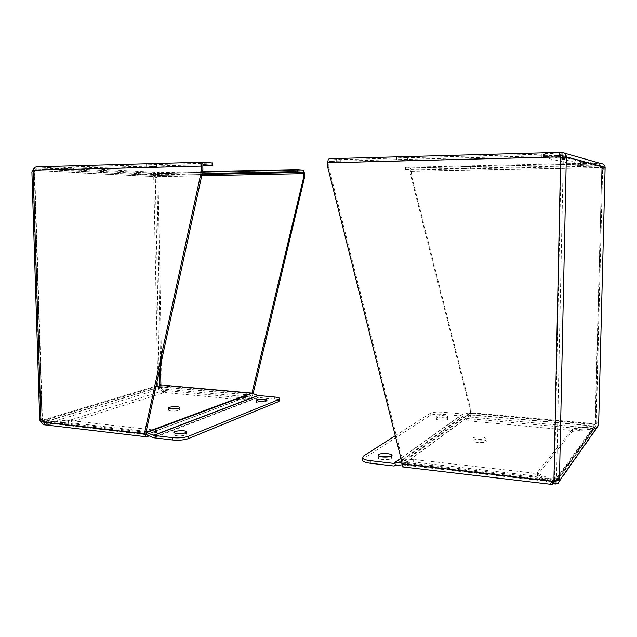 <?xml version="1.0" encoding="UTF-8"?>
<svg xmlns="http://www.w3.org/2000/svg" width="637" height="637" viewBox="0 0 637 637"><rect width="100%" height="100%" fill="white"/><g stroke="black" fill="none" stroke-linecap="round" stroke-linejoin="round"><path stroke-width="0.48" stroke-dasharray="3.19 2.39" d="M553.29 483.276L538.201 476.245L537.333 474.987L572.36 431.376L594.512 428.765L597.219 427.865L558.06 483.539M598.637 424.338L597.936 422.769L595.396 424.075L601.79 167.579L604.314 169.338L605.102 168.049M558.219 479.677L594.512 428.765L594.568 426.527L595.651 426.089L596.264 424.959L598.613 425.174M557.486 479.207L555.814 478.443L556.435 479.987M553.895 481.397L555.814 478.443M564.263 159.21L562.511 159.354L561.364 157.299M562.989 158.31L562.511 159.354M586.43 162.324L580.506 162.132L586.43 162.324M560.894 155.484L565.624 155.189C568.212 154.767 555.99 154.775 554.015 155.205L560.894 155.484M605.118 167.356L602.698 167.404L601.033 165.954L601.097 163.59L578.42 163.16L543.465 154.393L559.636 152.665M596.041 422.952L595.054 424.545L595.396 424.075L471.157 412.967L471.181 411.295L411.343 175.079L411.367 171.48L410.387 167.937L405.323 167.292L579.017 163.383L599.576 163.701L599.513 166.058L601.455 167.483L602.371 169.315L602.698 167.404L596.041 422.952L597.936 422.769M604.314 169.338L602.371 169.315M411.367 171.48L601.79 167.579L595.054 424.545L593.103 426.018L593.047 428.255L595.396 424.075M555.798 480.378L594.568 426.527L574.455 428.518L574.407 430.771M538.201 476.245L538.257 473.538L537.381 472.296L572.408 429.115L574.455 428.518M538.257 473.538L554.564 481.062M552.605 484.534L552.613 481.628L554.437 480.648L561.189 157.005L559.358 155.356L559.421 152.386L537.923 154.281L340.771 159.592L329.464 158.709M403.046 466.961L409.177 462.43L413.198 462L531.951 475.616L535.749 476.532L552.558 484.407L403.213 466.865M409.177 462.43L409.193 459.866L403.221 464.262L402.711 461.021L401.812 461.674M327.76 167.3L328.835 167.404L402.711 461.021M340.771 159.592L340.779 162.22L329.472 161.384L328.827 162.929L328.835 167.404M560.321 155.555L544.332 157.013L544.388 154.13M586.366 164.76L580.45 164.569L586.366 164.76M562.861 158.223L553.951 158.024L562.033 157.705M563.188 157.713L565.568 158.008L563.028 158.215M580.506 163.271L580.45 165.652L578.364 165.54L578.42 163.16M580.45 165.652L601.033 165.954L562.782 155.635M543.465 154.393L543.409 157.259L544.332 157.013M543.409 157.259L578.364 165.54M601.79 167.579L599.576 163.701L410.268 167.905M470.186 417.036L593.047 428.255L569.231 430.23L468.012 420.802L466.165 420.03L470.186 417.036L471.157 412.967M405.403 167.348L405.395 169.546L410.3 170.079L410.642 175.016L411.343 175.079M471.181 411.295L470.6 411.717L410.642 175.016M572.974 430.254L573.029 428L468.036 418.652L466.188 417.88L470.217 414.918L470.6 411.717M403.221 464.262L552.613 481.628L535.797 473.824L535.749 476.532M404.065 157.57L407.68 157.339C409.941 156.949 398.332 156.869 396.644 157.267L404.065 157.57M541.856 154.082L541.808 156.965L559.358 155.356L329.472 161.384M573.029 428L593.103 426.018L470.217 414.918M410.252 170.063L599.513 166.058L578.969 165.755L579.017 163.383M467.04 166.48L461.164 166.297L467.04 166.48M409.193 459.866L413.214 459.444L532.006 472.917L535.797 473.824M404.049 160.293L396.628 160.006L404.049 160.293M541.808 156.965L537.867 157.156L537.923 154.281M340.779 162.22L537.867 157.156M467.017 168.701L461.14 168.534L467.017 168.701M405.395 169.546L578.969 165.755M473.124 440.318C474.549 438.845 484.59 439.235 485.975 440.82C488.499 442.866 474.963 443.209 473.108 441.138L473.124 440.318M401.843 464.803L541.776 480.688C550.328 481.437 555.798 480.784 558.187 478.721L594.194 428.382L593.963 427.411C592.521 426.312 589.408 425.532 584.631 425.054L470.966 414.791L463.593 416.072L394.653 465.958M473.156 437.945C474.581 436.488 484.622 436.871 486.007 438.439C488.531 440.462 474.987 440.804 473.14 438.758L473.156 437.945M393.618 465.981L462.725 416.104L463.593 416.072M462.725 416.104L443.121 414.321C436.99 413.891 432.674 414.273 430.174 415.451L362.66 459.181M395.282 435.708L430.19 413.357C432.69 412.187 437.006 411.805 443.137 412.227L462.749 413.994L470.998 412.672L584.678 422.833C589.464 423.302 592.577 424.075 594.018 425.158L594.194 428.382M558.187 478.721L558.243 475.966L594.249 426.129M558.243 475.966C555.854 478.005 550.384 478.658 541.832 477.917L541.776 480.688M401.812 462.112L541.832 477.917M389.995 456.657L391.699 457.477C394.375 459.755 380.217 460.535 378.235 458.21L378.458 457.087L379.947 456.498M436.313 418.398C440.326 417.299 444.132 417.426 447.731 418.788C449.778 420.444 437.643 420.754 436.194 419.082L436.313 418.398M436.337 416.272C440.342 415.181 444.148 415.308 447.755 416.654C449.802 418.294 437.667 418.605 436.218 416.94L436.337 416.272M34.931 167.316L36.62 166.862L64.425 167.244L159.21 172.77L155.173 173.527L153.732 176.648L155.723 178.193L157.984 176.68L161.949 385.313L159.672 383.864L157.785 385.592C157.713 387.455 158.302 388.578 159.561 388.976L163.359 392.503L162.73 393.085L71.607 421.845L44.598 424.274C42.536 423.987 41.198 422.825 40.601 420.802L39.717 420.046M153.732 176.648L157.785 385.592L159.338 385.735L159.561 388.976L44.598 424.274L44.526 422.1L40.601 420.802L32.742 170.541L155.309 176.616L156.073 178.137L156.909 176.624L157.984 176.68L157.363 173.519L161.185 172.794L202.582 171.807M253.104 393.467L160.858 385.544M61.088 167.141L61.16 169.41L36.691 169.155L155.444 175.406L155.309 176.616L34.525 170.493L36.691 169.155L36.62 166.862L155.412 173.495L155.444 175.406L159.234 174.721L159.194 172.778L159.25 174.721L64.488 169.506L64.425 167.244M65.611 167.937L73.351 168.168L65.611 167.937M140.299 172.165L146.844 172.34L140.299 172.165M32.869 170.541L34.525 170.493L41.954 419.512L42.48 421.399L40.967 421.861M39.693 419.687L41.954 419.512M31.906 172.245L34.231 172.269L34.525 170.493M33.084 170.342L34.653 170.421L34.231 172.269M163.343 392.488L163.327 390.64L159.521 387.153L44.526 422.1L68.318 420.237L68.382 422.395M163.359 392.503L163.327 390.64L71.551 419.695L68.318 420.237M161.949 385.313L161.464 388.849L160.898 385.544M253.104 393.57L251.647 397.082L245.229 399.518L242.004 399.765L167.005 392.782L165.286 392.352L161.464 388.849L251.647 397.082M245.229 399.518L245.205 397.584L251.631 395.171L252.172 393.212M160.516 365.423L156.909 176.624L157.363 173.519L303.18 170.278M65.675 170.159L73.414 170.382L65.675 170.159M140.339 174.148L146.884 174.315L140.339 174.148M61.16 169.41L64.488 169.506M146.184 433.399L42.48 421.399L44.709 422.586L44.407 424.815M212.702 162.992L64.918 167.029L36.787 166.767L36.858 169.06L34.653 170.421L42.48 421.399M147.075 436.783L44.773 424.768L72.132 422.896L155.46 432.451L156.63 432.802L156.2 433.319L149.225 435.963M68.613 422.88L68.549 420.715L72.069 420.738L155.42 430.19L156.583 430.54L156.153 431.05L147.028 434.482L43.929 422.53M251.631 395.171L161.432 387.017L165.254 390.489L165.286 392.352M247.92 170.979L254.107 171.146L247.92 170.979M161.185 172.794L161.225 174.737L157.403 175.422L202.001 174.482L157.387 175.438M68.549 420.715L44.709 422.586L147.028 434.482M203.522 164.688L36.858 169.06L61.375 169.323L61.311 167.045M148.66 163.924L156.575 164.195L148.66 163.924M245.205 397.584L241.98 397.822L165.254 390.489M161.225 174.737L162.976 174.649L162.937 172.699M202.152 173.805L162.976 174.649M148.708 166.345L156.622 166.607L148.708 166.345M202.861 165.763L61.375 169.323M176.863 408.771L179.698 409.487L178.878 410.379C174.514 411.343 171.042 411.319 168.471 410.316C168.12 409.782 169.06 409.336 171.281 408.97M49.336 420.364C47.17 421.041 46.35 421.718 46.867 422.395L50.586 423.525L146.303 434.713L251.838 395.051L167.603 387.407C162.761 387.089 158.573 387.384 155.022 388.275L49.336 420.364L49.272 418.206C47.106 418.875 46.278 419.552 46.796 420.221L50.522 421.336L50.586 423.525M146.16 432.356L50.522 421.336M155.022 388.275L154.99 386.436L49.272 418.206M154.99 386.436L156.009 386.181M279.699 400.235C279.038 399.646 277.374 399.216 274.714 398.961L258.303 397.464L153.748 437.778M152.928 437.555L257.595 397.297L258.303 397.464M257.595 397.297L251.838 395.051M264.052 401.079L266.983 401.812L266.465 402.544C262.428 403.444 259.068 403.396 256.392 402.393C256.05 401.867 257.022 401.453 259.307 401.151M184.3 433.168L186.506 433.932L185.654 435.063C180.876 436.257 177.03 436.234 174.1 434.999C173.678 434.434 174.403 433.924 176.274 433.471M555.066 484.104L557.614 480.529M564.581 153.175L562.009 152.434M596.264 424.959L556.499 480.394L563.323 157.044L602.698 167.404M572.36 431.376L572.408 429.115M537.333 474.987L537.381 472.296M336.662 159.529L336.662 162.156M466.165 420.03L466.188 417.88M561.189 157.005L328.827 162.929M402.695 463.083L554.437 480.648M470.576 413.389L595.054 424.545M410.666 171.409L601.455 167.483M531.951 475.616L532.006 472.917M413.198 462L413.214 459.444M569.279 427.976L569.231 430.23M575.171 163.406L575.115 165.779M468.012 420.802L468.036 418.652M407.011 169.394L407.019 167.197M470.966 414.791L403.5 464.596M443.121 414.321L443.137 412.227M584.678 422.833L584.631 425.054M470.639 414.806L403.102 464.604M470.998 412.672L403.516 461.984M470.122 412.712L402.465 462.008M463.075 413.986L400.984 458.385M400.928 458.162L462.749 413.994M363.138 456.291L363.13 458.815M430.19 413.357L430.174 415.451M157.785 385.592L40.601 420.802M157.984 176.68L304.59 173.67M42.337 421.009L159.338 385.735M71.607 421.845L71.551 419.695M162.73 393.085L162.698 391.214M159.075 372.064L155.309 176.616M158.557 172.659L158.597 174.61M156.2 433.319L156.153 431.05M156.909 176.624L201.738 175.701M252.172 393.809L160.898 385.624M202.845 166.138L34.653 170.421M167.005 392.782L166.974 390.911M242.004 399.765L241.98 397.822M72.069 420.738L72.132 422.896M64.918 167.029L64.982 169.299M155.46 432.451L155.42 430.19M211.373 165.54L211.333 163.08M146 434.625L251.575 394.988M167.571 385.576L167.603 387.407M274.714 398.961L274.706 397.026M598.557 423.979L605.007 168.335M557.271 479.382L555.95 478.506M554.166 481.015L554.851 480.035M562.176 158.701L563.92 158.947M595.229 424.314L596.144 423.709M556.125 481.277L595.651 426.089M537.517 473.084L537.469 475.783M554.158 480.951L552.98 482.774L552.597 482.384M560.09 155.675L559.382 154.552M590.682 164.529L590.738 162.085M580.45 164.569L580.506 162.132M565.568 158.008L565.624 155.189M553.951 158.024L554.015 155.205M543.568 157.1L543.624 154.226M596.256 423.955L602.642 168.359M410.387 167.937L599.759 163.741M402.99 464.277L553.083 481.723M410.3 170.079L599.664 166.066M407.664 160.07L407.68 157.339M396.628 160.006L396.644 157.267M466.165 418.175L466.133 420.324M470.337 168.534L470.361 166.297M461.14 168.534L461.164 166.297M405.315 169.49L405.323 167.292M485.975 440.82L486.007 438.439M473.108 441.138L473.14 438.758M593.963 427.411L594.018 425.158M391.699 457.477L391.707 455.901M378.235 458.21L378.243 455.686M447.731 418.788L447.755 416.654M436.194 419.082L436.218 416.94M36.205 166.894L155.173 173.527M155.388 177.978L156.041 178.081M157.474 173.551L303.331 170.31M36.476 169.163L155.396 175.422M73.414 170.382L73.351 168.168M64.003 170.262L63.939 168.041M146.884 174.315L146.844 172.34M138.619 174.235L138.579 172.261M41.978 419.759L34.239 172.03M254.123 173.105L254.107 171.146M245.834 173.113L245.81 171.09M156.583 430.54L156.63 432.802M156.622 166.607L156.575 164.195M146.606 166.48L146.558 164.059M179.698 409.487L179.666 407.863M168.471 410.316L168.431 408.253M46.867 422.395L46.796 420.221M266.983 401.812L266.967 400.267M256.392 402.393L256.369 400.426M186.506 433.932L186.482 432.252M174.1 434.999L174.052 432.714M279.691 399.025L279.683 398.292"/><path stroke-width="0.96" d="M597.219 427.865L598.637 424.338M559.636 152.665L562.009 152.434C564.78 152.601 566.221 154.114 566.325 156.965L564.263 159.21L560.648 156.861L553.895 481.397L557.486 479.207L559.405 480.736L558.06 483.539L555.066 484.104L553.29 483.276M605.102 168.049L605.118 167.356C604.863 165.047 603.526 163.797 601.097 163.59L564.581 153.175M559.405 480.736L598.613 425.174L605.118 167.356L566.325 156.965L559.405 480.736L556.499 480.394L556.125 481.277L555.122 481.325L555.066 484.104M556.435 479.987L556.499 480.394M561.364 157.299L560.648 156.861L559.421 152.386L329.464 158.709C328.421 158.852 327.848 160.221 327.744 162.817L327.76 167.3L401.812 461.674L402.576 466.905L403.046 466.961M566.325 156.965L563.323 157.044L562.989 158.31M562.009 152.434L561.945 155.412L563.323 157.044M554.564 481.062L555.122 481.325L555.798 480.378M401.804 463.744L553.895 481.397L552.605 484.534M562.782 155.635L560.321 155.555M562.033 157.705L563.188 157.713M362.66 459.181L362.66 460.893C363.823 461.96 366.323 462.733 370.153 463.218L370.153 460.647L393.626 463.378L401.812 462.112M370.153 463.218L393.618 465.981L401.843 464.803M379.947 456.498L389.995 456.657M378.466 454.571C380.504 453.011 390.306 453.289 391.707 454.961C394.391 457.215 380.225 457.987 378.243 455.686L378.466 454.571M370.153 460.647C366.323 460.169 363.823 459.404 362.66 458.353L363.138 456.291L395.282 435.708M39.717 420.046L40.967 421.861L33.084 170.342L31.858 172.245L34.931 167.316M160.858 385.544L160.03 384.183L159.354 385.672M202.582 171.807L297.121 169.784L303.331 170.31L304.59 173.67L304.605 177.094L253.104 393.57M149.225 435.963L146.104 436.767L144.814 433.908L144.774 432.085L201.587 170.254L201.531 166.042C201.618 163.605 202.303 162.316 203.569 162.172L212.702 162.992L212.734 165.397M252.172 393.212L252.164 392.296L253.088 391.954M304.605 177.094L303.738 177.038L252.164 392.296M293.8 169.753L293.816 171.831L303.244 172.348L303.738 177.038M44.407 424.815L43.316 424.688L40.967 421.861L144.814 433.908M201.531 166.042L33.084 170.342C33.602 168.104 34.836 166.918 36.787 166.767L203.338 162.18M212.344 162.889L212.384 165.357L203.609 164.688L202.845 166.138L202.9 170.342L201.587 170.254M144.774 432.085L146.144 431.575L202.9 170.342M146.661 434.474L146.144 431.575M247.944 173.001L254.123 173.168L247.944 173.001M293.816 171.831L202.152 173.805M212.384 165.357L202.861 165.763M171.281 408.97L176.863 408.771M178.846 408.317C174.474 409.272 171.003 409.249 168.431 408.253C166.806 406.836 178.551 405.984 179.658 407.433L178.846 408.317M146.303 434.713L153.748 437.778L172.619 439.992C178.893 440.525 184.204 440.056 188.544 438.582L278.847 401.493L279.699 400.235L279.691 399.025M153.398 435.382L258.025 395.481L274.706 397.026C277.358 397.281 279.022 397.703 279.683 398.292L278.831 399.534L188.504 436.265C184.165 437.723 178.854 438.184 172.579 437.659L153.7 435.461L146.16 432.356M156.009 386.181L167.571 385.576L251.551 393.077L258.025 395.481M259.307 401.151L264.052 401.079M176.274 433.471L184.3 433.168M266.449 400.577C262.412 401.469 259.052 401.421 256.369 400.426C254.8 399.088 265.876 398.491 266.959 399.853L266.449 400.577M185.614 432.778C180.836 433.956 176.982 433.932 174.052 432.714C172.101 430.946 185.08 429.856 186.466 431.655L185.614 432.778M557.614 480.529L558.219 479.677M560.648 156.861L327.744 162.817M400.984 458.385L394.016 463.37M393.626 463.378L400.928 458.162M159.338 385.672L159.075 372.064M160.516 365.423L160.898 385.544M297.121 169.784L297.137 171.871M201.738 175.701L303.722 173.606M303.244 172.348L202.001 174.49L303.188 172.332M172.619 439.992L172.579 437.659M146.16 432.244L251.551 393.077M146.765 432.539L252.26 393.244M258.288 395.545L153.7 435.461M278.831 399.534L278.847 401.493M188.504 436.265L188.544 438.582M558.904 480.171L557.271 479.382M402.576 466.905L552.797 484.558M391.707 455.901L391.707 454.961M362.66 460.893L362.66 458.353M39.701 419.99L31.898 171.99M43.316 424.688L146.104 436.767M179.666 407.863L179.658 407.433M266.967 400.267L266.959 399.853M186.482 432.252L186.466 431.655"/></g></svg>
